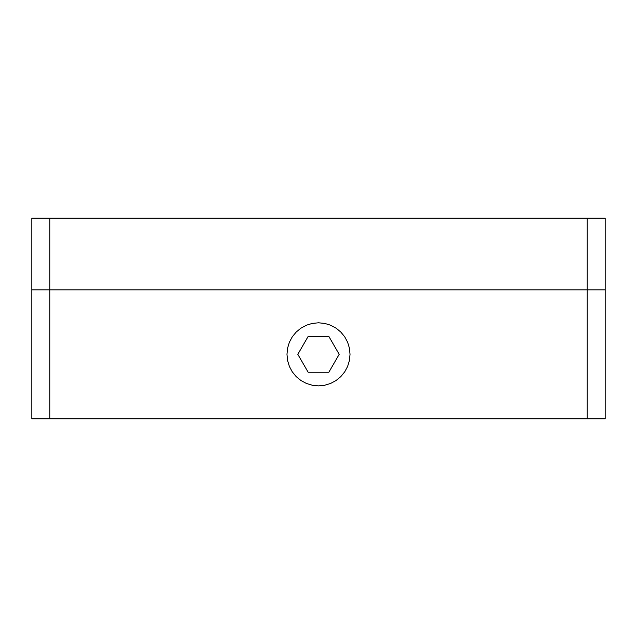 <?xml version="1.0" encoding="UTF-8"?>
<svg xmlns="http://www.w3.org/2000/svg" width="637" height="637" viewBox="0 0 637 637"><rect width="100%" height="100%" fill="white"/><g stroke="black" fill="none" stroke-linecap="round" stroke-linejoin="round"><path stroke-width="0.96" d="M31.85 418.827L31.85 289.835L31.85 418.827L49.766 418.827L49.766 289.835L31.85 289.835L49.766 289.835L49.766 418.827L587.234 418.827L587.234 289.835L49.766 289.835L49.766 218.173L587.234 218.173L587.234 418.827L605.15 418.827L605.15 289.835L587.234 289.835L605.15 289.835L605.15 418.827L31.85 418.827M350.032 354.331L349.426 360.486L347.635 366.394L344.721 371.849L340.795 376.626L336.017 380.552L330.563 383.466L324.655 385.258L318.5 385.863L312.345 385.258L306.437 383.466L300.983 380.552L296.205 376.626L292.279 371.849L289.365 366.394L287.574 360.486L286.969 354.331L287.574 348.176L289.365 342.268L292.279 336.814L296.205 332.036L300.983 328.111L306.437 325.196L312.345 323.405L318.5 322.8L324.655 323.405L330.563 325.196L336.017 328.111L340.795 332.036L344.721 336.814L347.635 342.268L349.426 348.176L350.032 354.331L349.426 360.486L347.635 366.394L344.721 371.849L340.795 376.626L336.017 380.552L330.563 383.466L324.655 385.258L318.5 385.863L312.345 385.258L306.437 383.466L300.983 380.552L296.205 376.626L292.279 371.849L289.365 366.394L287.574 360.486L286.969 354.331L287.574 348.176L289.365 342.268L292.279 336.814L296.205 332.036L300.983 328.111L306.437 325.196L312.345 323.405L318.5 322.8L324.655 323.405L330.563 325.196L336.017 328.111L340.795 332.036L344.721 336.814L347.635 342.268L349.426 348.176L350.032 354.331M605.15 289.835L605.15 218.173L587.234 218.173L587.234 289.835L49.766 289.835L49.766 218.173L31.85 218.173L31.85 289.835L31.85 218.173L605.15 218.173L605.15 289.835M328.843 336.416L339.187 354.331L328.843 372.247L308.157 372.247L297.813 354.331L308.157 336.416L297.813 354.331L308.157 372.247L328.843 372.247L339.187 354.331L328.843 336.416L308.157 336.416L328.843 336.416"/></g></svg>
